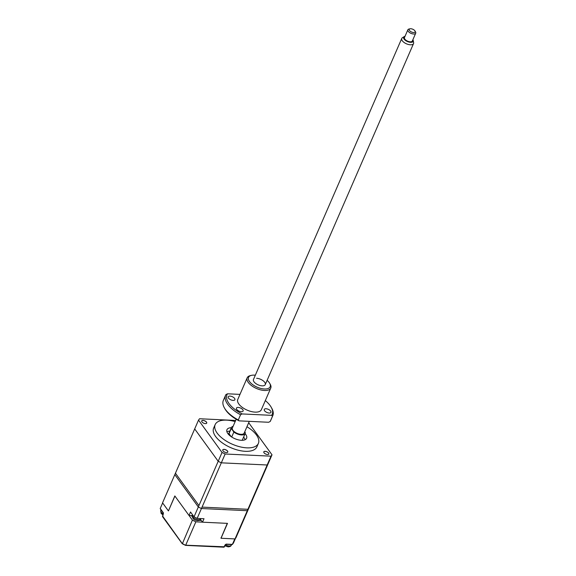 <?xml version="1.0" encoding="UTF-8"?>
<svg xmlns="http://www.w3.org/2000/svg" width="576" height="576" viewBox="0 0 576 576"><rect width="100%" height="100%" fill="white"/><g stroke="black" fill="none" stroke-linecap="round" stroke-linejoin="round"><path stroke-width="0.86" d="M203.054 420.401A2.729 1.289 23.5 0 0 201.83 421.726A2.729 1.289 23.5 0 0 205.387 423.612A2.729 1.289 23.5 0 0 206.057 423.562A2.729 1.289 23.5 0 0 206.273 421.855A2.729 1.289 23.5 0 0 203.054 420.401M206.028 423.569A2.678 1.267 23.5 0 0 206.654 423.122A2.678 1.267 23.5 0 0 205.718 421.466A2.678 1.267 23.5 0 0 203.054 420.48A2.678 1.267 23.5 0 0 201.744 420.984A2.678 1.267 23.5 0 0 201.845 421.747M265.154 451.31A2.729 1.289 23.5 0 0 263.93 452.628A2.729 1.289 23.5 0 0 267.487 454.522A2.729 1.289 23.5 0 0 268.157 454.471A2.729 1.289 23.5 0 0 268.373 452.758A2.729 1.289 23.5 0 0 265.154 451.31M268.128 454.478A2.678 1.267 23.5 0 0 268.754 454.025A2.678 1.267 23.5 0 0 267.818 452.369A2.678 1.267 23.5 0 0 265.154 451.382A2.678 1.267 23.5 0 0 263.844 451.886A2.678 1.267 23.5 0 0 263.945 452.657M224.1 449.366A2.729 1.289 23.5 0 0 222.876 450.684A2.729 1.289 23.5 0 0 226.433 452.578A2.729 1.289 23.5 0 0 227.102 452.527A2.729 1.289 23.5 0 0 227.318 450.814A2.729 1.289 23.5 0 0 224.1 449.366M227.074 452.534A2.678 1.267 23.5 0 0 227.707 452.081A2.678 1.267 23.5 0 0 226.764 450.425A2.678 1.267 23.5 0 0 224.107 449.438A2.678 1.267 23.5 0 0 222.79 449.942A2.678 1.267 23.5 0 0 222.89 450.713M231.343 427.694A10.714 5.062 23.5 0 0 226.951 429.725A10.714 5.062 23.5 0 0 230.71 436.342A10.714 5.062 23.5 0 0 241.351 440.294A10.714 5.062 23.5 0 0 246.6 438.271A10.714 5.062 23.5 0 0 245.095 433.67M229.838 431.15A10.714 5.062 23.5 0 0 226.908 431.77M231.703 437.026L233.863 432.05A7.495 3.542 23.5 0 0 241.481 434.945A7.495 3.542 23.5 0 0 245.16 433.526A7.495 3.542 23.5 0 0 245.29 432.59L244.728 431.82M235.159 421.603A23.566 11.146 23.5 0 0 226.706 420.149A23.566 11.146 23.5 0 0 215.165 424.598A23.566 11.146 23.5 0 0 223.423 439.15A23.566 11.146 23.5 0 0 246.838 447.847A23.566 11.146 23.5 0 0 258.386 443.398A23.566 11.146 23.5 0 0 246.946 426.73M215.165 424.598L213.66 428.062A23.566 11.146 23.5 0 0 221.918 442.613A23.566 11.146 23.5 0 0 245.333 451.31A23.566 11.146 23.5 0 0 256.882 446.861L258.386 443.398M247.565 425.311A2.729 1.289 23.5 0 0 247.824 424.699M248.688 422.719L272.016 454.817L271.008 456.178L225.151 454.003L222.034 452.455L198.526 420.106L199.534 418.745L235.656 420.458M271.008 456.178L247.91 509.292L202.061 507.118L225.151 454.003M272.016 454.817L248.918 507.931M198.526 420.106L175.435 473.213L198.943 505.562L222.034 452.455M231.206 436.694L229.01 433.678A7.495 3.542 23.5 0 0 230.184 435.938M229.01 433.678L231.271 428.479A7.495 3.542 23.5 0 1 231.401 427.543L228.456 434.326M233.114 426.298A7.495 3.542 23.5 0 0 231.401 427.543M233.863 432.05L231.271 428.479M245.138 439.697A10.714 5.062 23.5 0 0 243.59 437.134M247.594 425.239A2.678 1.267 23.5 0 0 247.709 425.066A2.678 1.267 23.5 0 0 247.759 424.858M415.152 31.406A3.211 1.519 23.5 0 0 414.979 30.96A3.211 1.519 23.5 0 0 410.004 28.8A3.211 1.519 23.5 0 0 409.176 29.851A3.211 1.519 23.5 0 0 412.517 32.357A3.211 1.519 23.5 0 0 415.152 31.406M414.979 30.96L415.541 31.939A4.284 2.023 -156.5 0 1 415.771 32.53A4.284 2.023 -156.5 0 1 415.721 33.206A4.284 2.023 -156.5 0 1 411.617 33.602A4.284 2.023 -156.5 0 1 407.808 30.456A4.284 2.023 -156.5 0 1 407.858 29.786A4.284 2.023 -156.5 0 1 408.91 29.059L410.004 28.8M407.858 29.786L404.474 37.577A4.284 2.023 23.5 0 0 404.417 38.246A4.284 2.023 23.5 0 0 408.233 41.393A4.284 2.023 23.5 0 0 412.33 40.997L415.721 33.206M413.626 42.566A6.43 3.038 -156.5 0 1 413.626 42.588A6.43 3.038 -156.5 0 1 413.539 43.582A6.43 3.038 -156.5 0 1 407.39 44.179A6.43 3.038 -156.5 0 1 401.674 39.463A6.43 3.038 -156.5 0 1 401.753 38.455A6.43 3.038 -156.5 0 1 402.422 37.714L404.179 36.619A5.191 2.455 23.5 0 0 403.574 38.03A5.191 2.455 23.5 0 0 408.96 42.07A5.191 2.455 23.5 0 0 413.23 40.558A5.191 2.455 23.5 0 0 413.23 40.543A5.191 2.455 23.5 0 0 412.884 39.722M249.286 421.351L244.174 433.102A6.43 3.038 -156.5 0 1 238.025 433.699A6.43 3.038 -156.5 0 1 232.308 428.983A6.43 3.038 -156.5 0 1 232.387 427.975L236.182 419.242M405.022 36.31A5.191 2.455 23.5 0 0 404.179 36.619M255.326 375.221A11.786 5.573 23.5 0 0 254.326 375.134A11.786 5.573 23.5 0 0 251.431 375.358A11.786 5.573 23.5 0 0 250.495 382.738A11.786 5.573 23.5 0 0 264.391 388.987A11.786 5.573 23.5 0 0 269.669 383.285A11.786 5.573 23.5 0 0 267.113 380.34M269.669 383.285L270.23 384.264A12.852 6.077 -156.5 0 1 270.77 388.051A12.852 6.077 -156.5 0 1 264.47 390.485A12.852 6.077 -156.5 0 1 251.698 385.74A12.852 6.077 -156.5 0 1 247.19 377.806A12.852 6.077 -156.5 0 1 250.337 375.61L251.431 375.358M256.615 378.288A6.43 3.038 -156.5 0 1 263.002 380.657A6.43 3.038 -156.5 0 1 265.248 384.624A6.43 3.038 -156.5 0 1 262.102 385.841A6.43 3.038 -156.5 0 1 255.715 383.465A6.43 3.038 -156.5 0 1 253.462 379.498L401.753 38.455M269.158 413.035A3.643 1.721 23.5 0 0 270.943 412.344A3.643 1.721 23.5 0 0 269.662 410.098A3.643 1.721 23.5 0 0 266.047 408.751A3.643 1.721 23.5 0 0 264.262 409.442A3.643 1.721 23.5 0 0 265.536 411.689A3.643 1.721 23.5 0 0 269.158 413.035M233.1 400.385A3.643 1.721 23.5 0 0 234.886 399.694A3.643 1.721 23.5 0 0 233.604 397.447A3.643 1.721 23.5 0 0 229.99 396.101A3.643 1.721 23.5 0 0 228.204 396.792A3.643 1.721 23.5 0 0 229.478 399.038A3.643 1.721 23.5 0 0 233.1 400.385M241.337 411.718A3.643 1.721 23.5 0 0 243.115 411.026A3.643 1.721 23.5 0 0 241.841 408.78A3.643 1.721 23.5 0 0 238.219 407.434A3.643 1.721 23.5 0 0 236.441 408.125A3.643 1.721 23.5 0 0 237.715 410.371A3.643 1.721 23.5 0 0 241.337 411.718M270.77 388.051L261.36 409.694A12.852 6.077 -156.5 0 1 255.06 412.121A12.852 6.077 -156.5 0 1 242.287 407.376A12.852 6.077 -156.5 0 1 237.78 399.442L247.19 377.806M239.983 394.387L227.506 393.797A24.638 11.65 23.5 0 0 242.143 413.942L271.642 415.339A24.638 11.65 23.5 0 0 271.13 407.124A24.638 11.65 23.5 0 0 265.32 400.579M270.223 421.459A25.711 12.154 23.5 0 0 270.511 420.876L272.772 415.685A25.711 12.154 -156.5 0 1 272.484 416.261L270.223 421.459L268.625 422.266L239.134 420.869A24.638 11.65 -156.5 0 1 225 408.938L224.438 407.959A25.711 12.154 23.5 0 0 238.291 419.947L240.552 414.749A25.711 12.154 -156.5 0 1 225.619 395.179A25.711 12.154 -156.5 0 1 225.907 394.603L227.506 393.797M271.13 407.124L271.692 408.103A25.711 12.154 -156.5 0 1 272.772 415.685M225.619 395.179L223.358 400.378A25.711 12.154 23.5 0 0 224.438 407.959M239.134 420.869L238.291 419.947M271.642 415.339L272.484 416.261M240.552 414.749L242.143 413.942M185.508 545.299L182.232 543.478L185.508 545.299M162.59 516.074L182.362 543.737L192.398 520.106L189.029 515.47M231.919 544.493L233.496 542.93L232.913 543.154L233.496 542.93L235.476 538.38M202.478 522.144L195.854 521.827L185.695 545.198L224.388 546.79M220.997 538.214L227.282 523.361M223.877 547.121L225.194 544.774L226.21 544.111L232.402 544.406L234.792 538.913M162.634 502.963L160.229 508.486L163.404 512.856L162.698 516.665M174.902 496.051L168.437 510.926L162.547 502.848L174.816 474.631L198.324 506.981L194.033 516.845L190.519 512.006L189.014 515.47L174.83 495.95L168.473 510.84M192.398 520.106L195.854 521.827M195.487 520.193L194.342 519.624M201.262 520.466L199.087 520.366M192.175 516.65L191.405 515.578M202.514 522.187L204.019 518.724L197.15 518.4L201.442 508.529L247.298 510.703L235.03 538.92L221.026 538.258L227.498 523.368L202.514 522.187L200.419 519.3M192.276 515.621L189.014 515.47M235.03 538.92A40.709 19.246 23.5 0 0 236.038 537.566L248.306 509.342A40.709 19.246 -156.5 0 1 247.298 510.703L201.442 508.529A40.709 19.246 -156.5 0 1 198.324 506.981L174.816 474.631L194.688 428.926L218.196 461.275L198.324 506.981A40.709 19.246 23.5 0 0 201.442 508.529L221.314 462.83L267.17 464.998L247.298 510.703A40.709 19.246 23.5 0 0 248.306 509.342L268.178 463.644A40.709 19.246 -156.5 0 1 267.17 464.998M221.026 538.258L221.004 537.79M197.15 518.4A40.709 19.246 -156.5 0 1 194.033 516.845M221.314 462.83A40.709 19.246 -156.5 0 1 218.196 461.275M198.439 519.739A4.5 2.124 -156.5 0 1 193.968 518.076A4.5 2.124 -156.5 0 1 192.391 515.304C192.154 518.4 193.831 520.171 197.417 520.618C199.354 520.502 200.426 519.926 200.642 518.89A4.5 2.124 -156.5 0 1 198.439 519.739M163.404 513.965A4.5 2.124 -156.5 0 1 160.783 510.538L161.05 513.259L162.958 514.994M231.566 544.55L231.314 545.119A4.5 2.124 -156.5 0 1 229.111 545.976A4.5 2.124 -156.5 0 1 225.36 544.781M245.16 433.526L242.208 440.309M413.23 40.558L413.626 42.588M413.539 43.582L265.248 384.624M192.391 515.304L192.586 514.85M232.135 544.579L226.001 544.291L224.014 547.2L185.551 545.378L182.246 543.737M182.218 543.708L162.497 516.571L163.411 513.13L160.265 508.795M232.366 544.471L233.46 542.995M160.783 510.538L161.064 509.897M224.921 545.796L228.096 546.854C230.033 546.732 231.106 546.156 231.314 545.119"/></g></svg>
